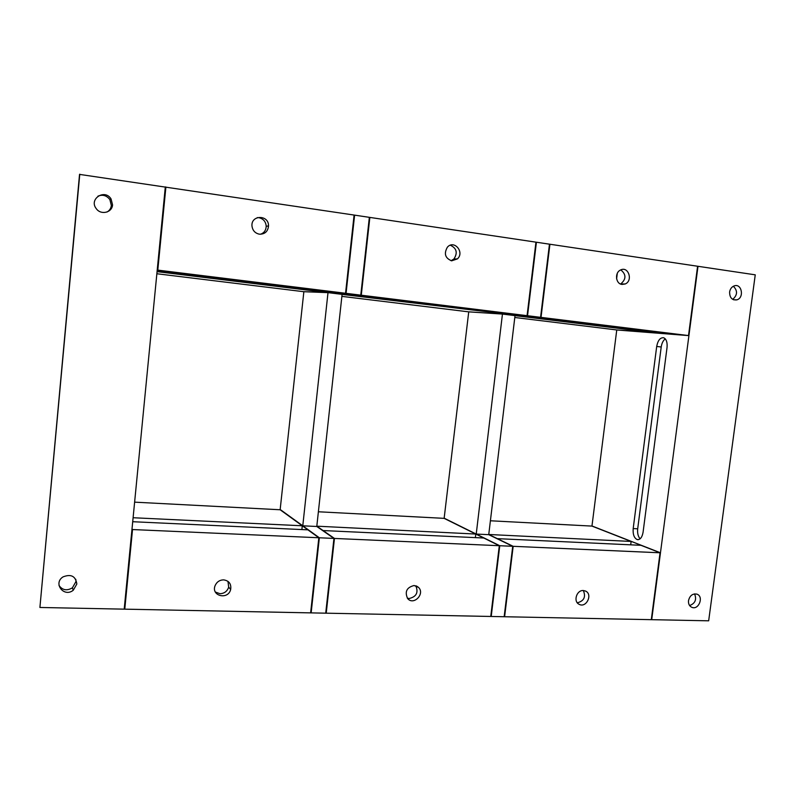 <?xml version="1.0" encoding="UTF-8"?>
<svg xmlns="http://www.w3.org/2000/svg" width="795" height="795" viewBox="0 0 795 795"><rect width="100%" height="100%" fill="white"/><g stroke="black" fill="none" stroke-linecap="round" stroke-linejoin="round"><path stroke-width="1.19" d="M58.989 585.428C62.427 590.238 66.889 591.043 72.395 587.833L75.932 581.642L75.813 579.307M76.837 584.007L73.259 590.238C63.968 597.84 52.738 583.262 63.053 576.882C71.063 573.771 75.654 576.146 76.837 584.007M107.037 212.017C109.561 210.546 111.002 208.35 111.35 205.428L109.859 199.565C106.629 195.441 102.664 194.298 97.944 196.156M112.552 204.842C112.194 212.653 100.846 215.356 96.275 208.668C88.583 199.058 104.711 188.504 111.052 198.929L112.552 204.842M132.715 521.719L307.904 529.848L318.835 537.758L310.626 612.875L39.909 607.469L79.54 174.393L354.093 215.057L345.547 293.266L333.622 292.808L157.122 271.095M39.909 607.469L79.778 174.185M280.605 509.794L319.352 537.778L132.527 529.549L124.775 609.169L132.527 529.549L131.95 529.53L124.199 609.159L165.31 186.934L157.221 270.042L157.798 270.111L165.897 187.014L157.798 270.111L345.547 293.266L354.093 215.057L354.61 215.137L346.064 293.335L303.859 291.715L280.138 509.764L302.289 525.783L301.871 529.569M732.712 299.367C737.551 295.084 737.77 290.712 733.348 286.25M729.611 292.013C730.148 288.923 731.678 286.886 734.192 285.892C741.785 283.03 744.537 297.887 736.806 299.864C732.046 300.341 729.641 297.728 729.611 292.013M689.613 605.561C695.218 603.405 696.867 599.519 694.562 593.895M688.51 600.603C689.822 595.564 692.614 593.408 696.887 594.143C704.131 596.399 698.775 610.421 691.849 607.33C689.354 606.138 688.241 603.892 688.51 600.603M327.56 292.063L327.5 292.58L303.402 291.656L345.547 293.266L360.771 295.144L369.347 217.333L360.771 295.144L342.098 294.369L360.771 295.144L527.075 315.665L510.529 314.582L348.925 294.697L361.278 295.213L369.854 217.413L535.949 242.157L527.075 315.665L540.57 317.324L549.464 244.174L540.57 317.324L515.021 315.615L540.57 317.324L688.51 335.57L697.593 266.246L688.51 335.57L668.386 333.999L524.144 316.251L541.027 317.384L549.921 244.244L755.25 274.832L708.663 620.816L504.606 616.741L513.173 546.314L497.332 538.642L640.979 545.31L660.059 552.783L651.294 619.673L660.059 552.783L513.173 546.314L504.159 616.731L512.725 546.294L488.736 534.667L476.225 534.071L502.45 314.075L527.532 315.714L468.732 311.859L444.137 518.35L475.788 534.051L475.36 537.619M658.061 332.727L616.761 329.955L591.957 526.091L631.131 541.445L630.693 544.833M667.045 347.455L643.076 532.243C642.131 537.4 640.194 539.855 637.272 539.596C634.142 538.145 632.78 534.469 633.188 528.566L656.7 346.451C657.882 340.379 660.188 337.478 663.636 337.746C666.339 339.008 667.472 342.248 667.045 347.455M640.114 538.821C638.077 536.506 637.272 533.167 637.689 528.804L661.211 346.978C661.798 343.172 663.149 340.469 665.286 338.869M514.792 317.493L616.761 329.955L688.917 335.619L698 266.305L651.701 619.683L660.466 552.803L591.957 526.091L490.396 520.775M215.395 592.056L219.996 593.716C224.359 593.497 227.251 591.301 228.672 587.137L227.976 581.354M223.604 579.863C229.059 580.718 231.415 583.908 230.669 589.433C228.215 600.255 210.824 596.101 215.097 585.647C216.767 581.92 219.599 579.992 223.604 579.863M133.103 517.734L302.289 525.783M132.527 529.549L132.02 528.814L132.527 529.549M444.554 518.37L499.757 545.728L334.457 538.444L323.108 530.553L483.777 538.016L499.3 545.708L490.753 616.463L326.218 613.183L334.457 538.444L319.352 537.778L311.143 612.885L310.626 612.875L318.835 537.758L280.138 509.764L134.613 502.152M260.502 234.257C264.109 232.935 266.007 230.282 266.206 226.307C265.808 221.606 263.364 218.734 258.872 217.691L257.282 217.621M259.389 234.187C255.145 233.273 252.681 230.61 251.995 226.178C250.703 214.749 268.859 214.531 268.531 225.909C267.915 231.514 264.874 234.277 259.389 234.187M327.5 292.58L157.062 271.642M156.863 273.748L303.859 291.715M157.211 270.131L157.798 270.111L157.211 270.131M407.348 598.188L409.206 598.506C416.421 596.737 418.607 592.494 415.785 585.776M414.116 585.508L418.458 587.346C425.365 593.676 413.609 605.909 407.646 598.556C404.536 591.738 406.692 587.386 414.116 585.508M302.776 525.813L327.997 292.639L342.098 294.369L316.778 526.479L333.95 538.424L316.778 526.479L302.776 525.813L319.352 537.778L311.143 612.885L325.712 613.174L333.95 538.424L325.712 613.174L326.218 613.183L334.457 538.444L316.817 526.181L475.788 534.051M631.131 541.445L488.756 534.488L513.173 546.314L499.757 545.728L490.753 616.463L499.3 545.708L444.137 518.35L318.388 511.771M451.659 260.83C445.15 258.176 443.729 253.635 447.396 247.175C454.054 239.454 464.886 252.184 457.423 258.882L451.659 260.83M451.063 260.72L453.895 259.031C457.88 252.86 456.698 248.259 450.348 245.228M502.072 313.538L342.089 294.408L361.278 295.213L369.854 217.413L354.61 215.137L346.064 293.335L327.997 292.639M502.013 314.015L468.732 311.859M341.88 296.366L468.305 311.809L527.075 315.665L535.949 242.157L527.532 315.714L536.416 242.227L549.921 244.244L541.027 317.384L515.011 315.645L658.002 333.184M577.279 602.759L577.438 602.769C584.037 600.98 586.004 596.896 583.351 590.526L585.537 591.063C593.12 594.292 586.213 608.443 579.078 604.28C573.056 601.517 576.633 589.96 583.331 590.526M592.335 526.111L660.466 552.803M622.038 284.431C615.628 283.924 614.456 272.576 620.557 270.002C628.398 265.828 633.297 280.794 625.168 283.984L622.038 284.431M620.547 284.024L620.716 283.954C626.291 279.164 626.331 274.484 620.816 269.883M617.298 273.351L616.602 278.846M688.917 335.619L617.139 330.005M476.225 534.071L499.757 545.728L491.211 616.473L504.159 616.731L512.725 546.294L488.736 534.667L515.021 315.615L502.45 314.075M656.7 346.451L661.211 346.978M633.188 528.566L637.689 528.804M73.259 590.238L72.395 587.833M111.052 198.929L109.859 199.565M736.806 299.864L733.576 299.775M637.272 539.596L638.365 539.656M228.672 587.137L230.669 589.433M266.206 226.307L268.531 225.909M416.51 586.034L418.458 587.346M453.895 259.031L457.423 258.882M620.716 283.954L625.168 283.984"/></g></svg>
